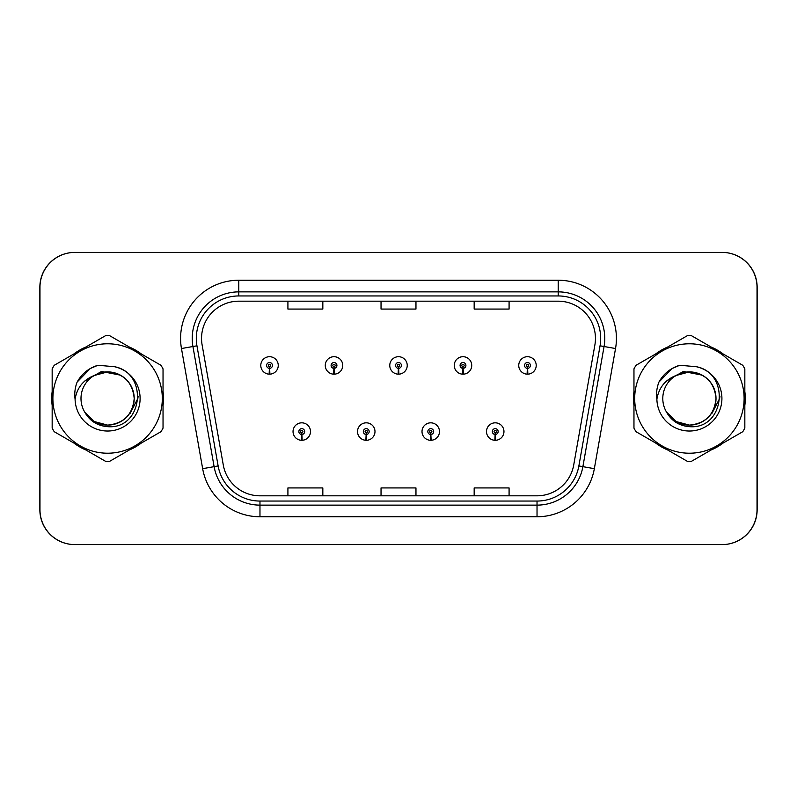 <?xml version="1.0" encoding="UTF-8"?>
<svg xmlns="http://www.w3.org/2000/svg" width="797" height="797" viewBox="0 0 797 797"><rect width="100%" height="100%" fill="white"/><g stroke="black" fill="none" stroke-linecap="round" stroke-linejoin="round"><path stroke-width="1.2" d="M366.132 434.465L365.873 440.283A8.727 8.727 0 0 0 366.64 440.283L366.381 434.465A2.909 2.909 0 0 0 369.17 431.556A2.909 2.909 0 0 0 366.251 428.647A2.909 2.909 0 0 0 363.342 431.556A2.909 2.909 0 0 0 366.132 434.465L366.202 432.721A1.166 1.166 0 0 1 365.096 431.556A1.166 1.166 0 0 1 366.251 430.4A1.166 1.166 0 0 1 367.417 431.556A1.166 1.166 0 0 1 366.301 432.721L366.381 434.465M430.619 434.465L430.36 440.283A8.727 8.727 0 0 0 431.127 440.283L430.868 434.465A2.909 2.909 0 0 0 433.658 431.556A2.909 2.909 0 0 0 430.749 428.647A2.909 2.909 0 0 0 427.83 431.556A2.909 2.909 0 0 0 430.619 434.465L430.699 432.721A1.166 1.166 0 0 1 429.583 431.556A1.166 1.166 0 0 1 430.749 430.4A1.166 1.166 0 0 1 431.904 431.556A1.166 1.166 0 0 1 430.798 432.721L430.868 434.465M495.106 434.465L494.857 440.283A8.727 8.727 0 0 0 495.614 440.283L495.365 434.465A2.909 2.909 0 0 0 498.145 431.556A2.909 2.909 0 0 0 495.236 428.647A2.909 2.909 0 0 0 492.327 431.556A2.909 2.909 0 0 0 495.106 434.465L495.186 432.721A1.166 1.166 0 0 1 494.07 431.556A1.166 1.166 0 0 1 495.236 430.4A1.166 1.166 0 0 1 496.401 431.556A1.166 1.166 0 0 1 495.286 432.721L495.365 434.465M301.635 434.465L301.386 440.283A8.727 8.727 0 0 0 302.143 440.283L301.894 434.465A2.909 2.909 0 0 0 304.673 431.556A2.909 2.909 0 0 0 301.764 428.647A2.909 2.909 0 0 0 298.855 431.556A2.909 2.909 0 0 0 301.635 434.465L301.714 432.721A1.166 1.166 0 0 1 300.599 431.556A1.166 1.166 0 0 1 301.764 430.4A1.166 1.166 0 0 1 302.93 431.556A1.166 1.166 0 0 1 301.814 432.721L301.894 434.465M333.883 368.344L333.634 374.162A8.727 8.727 0 0 0 334.391 374.162L334.142 368.344A2.909 2.909 0 0 0 336.922 365.444A2.909 2.909 0 0 0 334.013 362.525A2.909 2.909 0 0 0 331.104 365.444A2.909 2.909 0 0 0 333.883 368.344L333.963 366.6A1.166 1.166 0 0 1 332.847 365.444A1.166 1.166 0 0 1 334.013 364.279A1.166 1.166 0 0 1 335.178 365.444A1.166 1.166 0 0 1 334.063 366.6L334.142 368.344M398.37 368.344L398.121 374.162A8.727 8.727 0 0 0 398.879 374.162L398.63 368.344A2.909 2.909 0 0 0 401.409 365.444A2.909 2.909 0 0 0 398.5 362.525A2.909 2.909 0 0 0 395.591 365.444A2.909 2.909 0 0 0 398.37 368.344L398.45 366.6A1.166 1.166 0 0 1 397.334 365.444A1.166 1.166 0 0 1 398.5 364.279A1.166 1.166 0 0 1 399.666 365.444A1.166 1.166 0 0 1 398.55 366.6L398.63 368.344M462.858 368.344L462.609 374.162A8.727 8.727 0 0 0 463.366 374.162L463.117 368.344A2.909 2.909 0 0 0 465.896 365.444A2.909 2.909 0 0 0 462.987 362.525A2.909 2.909 0 0 0 460.078 365.444A2.909 2.909 0 0 0 462.858 368.344L462.937 366.6A1.166 1.166 0 0 1 461.822 365.444A1.166 1.166 0 0 1 462.987 364.279A1.166 1.166 0 0 1 464.153 365.444A1.166 1.166 0 0 1 463.037 366.6L463.117 368.344M527.355 368.344L527.096 374.162A8.727 8.727 0 0 0 527.863 374.162L527.604 368.344A2.909 2.909 0 0 0 530.394 365.444A2.909 2.909 0 0 0 527.475 362.525A2.909 2.909 0 0 0 524.565 365.444A2.909 2.909 0 0 0 527.355 368.344L527.425 366.6A1.166 1.166 0 0 1 526.319 365.444A1.166 1.166 0 0 1 527.475 364.279A1.166 1.166 0 0 1 528.64 365.444A1.166 1.166 0 0 1 527.534 366.6L527.604 368.344M269.396 368.344L269.137 374.162A8.727 8.727 0 0 0 269.904 374.162L269.645 368.344A2.909 2.909 0 0 0 272.435 365.444A2.909 2.909 0 0 0 269.525 362.525A2.909 2.909 0 0 0 266.606 365.444A2.909 2.909 0 0 0 269.396 368.344L269.466 366.6A1.166 1.166 0 0 1 268.36 365.444A1.166 1.166 0 0 1 269.525 364.279A1.166 1.166 0 0 1 270.681 365.444A1.166 1.166 0 0 1 269.575 366.6L269.645 368.344M570.901 544.59L722.231 544.59A34.919 34.919 0 0 0 757.15 509.672L757.15 287.328A34.919 34.919 0 0 0 722.231 252.41L570.901 252.41M226.099 252.41L74.769 252.41A34.919 34.919 0 0 0 39.85 287.328L39.85 509.672A34.919 34.919 0 0 0 74.769 544.59L226.099 544.59M51.725 398.5A55.88 55.88 0 0 0 52.164 405.474A55.88 55.88 0 0 1 52.164 391.526A55.88 55.88 0 0 0 51.725 398.5M73.842 443.022A55.88 55.88 0 0 0 85.917 449.996A55.88 55.88 0 0 1 73.842 443.022M129.283 449.996A55.88 55.88 0 0 0 141.358 443.022A55.88 55.88 0 0 1 129.283 449.996M163.036 405.474A55.88 55.88 0 0 0 163.036 391.526A55.88 55.88 0 0 1 163.036 405.474M633.525 398.5A55.88 55.88 0 0 0 633.964 405.474A55.88 55.88 0 0 1 633.964 391.526A55.88 55.88 0 0 0 633.525 398.5M655.642 443.022A55.88 55.88 0 0 0 667.717 449.996A55.88 55.88 0 0 1 655.642 443.022M711.083 449.996A55.88 55.88 0 0 0 723.158 443.022A55.88 55.88 0 0 1 711.083 449.996M744.836 405.474A55.88 55.88 0 0 0 744.836 391.526A55.88 55.88 0 0 1 744.836 405.474M201.541 338.436A37.25 37.25 0 0 1 238.791 301.186L558.209 301.186A37.25 37.25 0 0 1 594.891 344.902L573.71 465.03A37.25 37.25 0 0 1 537.029 495.814L259.971 495.814A37.25 37.25 0 0 1 223.29 465.03L202.109 344.902A37.25 37.25 0 0 1 201.541 338.436M196.301 338.436A42.49 42.49 0 0 0 196.949 345.808L218.129 465.946A42.49 42.49 0 0 0 259.971 501.054L537.029 501.054A42.49 42.49 0 0 0 578.871 465.946L600.051 345.808A42.49 42.49 0 0 0 558.209 295.946L238.791 295.946A42.49 42.49 0 0 0 196.301 338.436M181.467 348.538A58.201 58.201 0 0 1 238.791 280.235L558.209 280.235A58.201 58.201 0 0 1 615.533 348.538L594.343 468.676A58.201 58.201 0 0 1 537.029 516.765L259.971 516.765A58.201 58.201 0 0 1 202.657 468.676L181.467 348.538L192.934 346.516A46.565 46.565 0 0 1 238.791 291.871L558.209 291.871A46.565 46.565 0 0 1 604.066 346.516L582.886 466.653A46.565 46.565 0 0 1 537.029 505.129L259.971 505.129A46.565 46.565 0 0 1 214.114 466.653L192.934 346.516A46.565 46.565 0 0 1 192.226 338.436M141.358 353.978A55.88 55.88 0 0 0 129.283 347.004A55.88 55.88 0 0 1 141.358 353.978M85.917 347.004A55.88 55.88 0 0 0 73.842 353.978A55.88 55.88 0 0 1 85.917 347.004M723.158 353.978A55.88 55.88 0 0 0 711.083 347.004A55.88 55.88 0 0 1 723.158 353.978M667.717 347.004A55.88 55.88 0 0 0 655.642 353.978A55.88 55.88 0 0 1 667.717 347.004M757.03 287.328A34.919 34.919 0 0 0 722.112 252.41L74.888 252.41A34.919 34.919 0 0 0 39.97 287.328L39.97 509.672A34.919 34.919 0 0 0 74.888 544.59L722.112 544.59A34.919 34.919 0 0 0 757.03 509.672L757.03 287.328M578.871 465.946L582.886 466.653L604.066 346.516L615.533 348.538M381.036 301.186L381.036 309.067L415.964 309.067L415.964 301.186M287.916 301.186L287.916 309.067L322.835 309.067L322.835 301.186M474.165 301.186L474.165 309.067L509.084 309.067L509.084 301.186M415.964 495.814L415.964 487.933L381.036 487.933L381.036 495.814M322.835 495.814L322.835 487.933L287.916 487.933L287.916 495.814M509.084 495.814L509.084 487.933L474.165 487.933L474.165 495.814M260.788 365.444A8.727 8.727 0 0 0 269.137 374.162A8.727 8.727 0 0 1 260.788 365.444A8.727 8.727 0 0 1 269.525 356.707A8.727 8.727 0 0 1 278.253 365.444A8.727 8.727 0 0 1 269.904 374.162M293.037 431.556A8.727 8.727 0 0 0 301.386 440.283A8.727 8.727 0 0 1 293.037 431.556A8.727 8.727 0 0 1 301.764 422.828A8.727 8.727 0 0 1 310.501 431.556A8.727 8.727 0 0 1 302.143 440.283M134.195 397.544A26.61 26.61 0 0 0 94.176 375.526A26.61 26.61 0 0 0 107.595 425.11C123.764 423.536 132.631 414.669 134.205 398.5C132.631 382.331 123.764 373.464 107.595 371.89L94.176 375.526L107.595 371.89C123.764 373.464 132.631 382.331 134.205 398.5C132.631 414.669 123.764 423.536 107.595 425.11A26.61 26.61 0 0 0 134.205 398.5C132.631 382.331 123.764 373.464 107.595 371.89C123.764 373.464 132.631 382.331 134.205 398.5C132.631 414.669 123.764 423.536 107.595 425.11C123.764 423.536 132.631 414.669 134.205 398.5C132.631 382.331 123.764 373.464 107.595 371.89C123.764 373.464 132.631 382.331 134.205 398.5C132.631 414.669 123.764 423.536 107.595 425.11C123.764 423.536 132.631 414.669 134.205 398.5C132.631 382.331 123.764 373.464 107.595 371.89C123.764 373.464 132.631 382.331 134.205 398.5C132.631 414.669 123.764 423.536 107.595 425.11L94.295 421.543L84.612 411.91L94.295 421.543L107.595 425.11L94.295 421.543L84.612 411.91L94.295 421.543L107.595 425.11L94.295 421.543L84.612 411.91L94.295 421.543L107.595 425.11L94.295 421.543L84.612 411.91C89.633 420.896 97.294 425.817 107.595 426.664C143.181 429.643 148.74 372.926 114.419 366.7L97.921 365.265C88.736 368.094 81.802 373.703 77.13 382.082C74.998 387.631 74.31 393.339 75.087 399.207A32.528 32.528 0 0 0 107.595 431.028A32.528 32.528 0 0 0 114.419 366.7M107.595 453.214A54.714 54.714 0 0 0 162.309 398.5A54.714 54.714 0 0 0 107.595 343.786A54.714 54.714 0 0 0 52.891 398.5A54.714 54.714 0 0 0 107.595 453.214M107.595 461.363A62.863 62.863 0 0 0 109.657 461.324L160.974 431.695A62.863 62.863 0 0 0 163.036 428.128L163.036 368.872A62.863 62.863 0 0 0 160.974 365.305L109.657 335.676A62.863 62.863 0 0 0 105.543 335.676L54.216 365.305A62.863 62.863 0 0 0 52.164 368.872L52.164 428.128A62.863 62.863 0 0 0 54.216 431.695L105.543 461.324A62.863 62.863 0 0 0 107.595 461.363M75.087 399.207C77.02 387.711 83.376 379.82 94.176 375.526M77.13 382.082L90.29 368.523L97.732 365.325L90.29 368.523L77.16 382.022L90.29 368.523L97.732 365.325L90.29 368.523L77.13 382.082L90.29 368.523L97.921 365.265L90.29 368.523L85.956 371.482L90.29 368.523L97.921 365.265L90.29 368.523L85.956 371.482L90.29 368.523L97.921 365.265L90.29 368.523L85.956 371.482L90.29 368.523L97.921 365.265L90.29 368.523L85.956 371.482M97.732 365.325L90.29 368.523L77.16 382.022L90.29 368.523L97.732 365.325L90.29 368.523L77.16 382.022M715.995 397.544A26.61 26.61 0 0 0 675.976 375.526A26.61 26.61 0 0 0 689.405 425.11C705.564 423.536 714.431 414.669 716.015 398.5C714.431 382.331 705.564 373.464 689.405 371.89L675.976 375.526L689.405 371.89C705.564 373.464 714.431 382.331 716.015 398.5C714.431 414.669 705.564 423.536 689.405 425.11A26.61 26.61 0 0 0 716.015 398.5C714.431 382.331 705.564 373.464 689.405 371.89C705.564 373.464 714.431 382.331 716.015 398.5C714.431 414.669 705.564 423.536 689.405 425.11C705.564 423.536 714.431 414.669 716.015 398.5C714.431 382.331 705.564 373.464 689.405 371.89C705.564 373.464 714.431 382.331 716.015 398.5C714.431 414.669 705.564 423.536 689.405 425.11C705.564 423.536 714.431 414.669 716.015 398.5C714.431 382.331 705.564 373.464 689.405 371.89C705.564 373.464 714.431 382.331 716.015 398.5C714.431 414.669 705.564 423.536 689.405 425.11L676.095 421.543L666.412 411.91L676.095 421.543L689.405 425.11L676.095 421.543L666.412 411.91L676.095 421.543L689.405 425.11L676.095 421.543L666.412 411.91L676.095 421.543L689.405 425.11L676.095 421.543L666.412 411.91C671.433 420.896 679.094 425.817 689.405 426.664C724.991 429.643 730.54 372.926 696.229 366.7L679.731 365.265C670.536 368.094 663.602 373.703 658.93 382.082C656.798 387.631 656.11 393.339 656.887 399.207A32.528 32.528 0 0 0 689.405 431.028A32.528 32.528 0 0 0 696.229 366.7M689.405 453.214A54.714 54.714 0 0 0 744.109 398.5A54.714 54.714 0 0 0 689.405 343.786A54.714 54.714 0 0 0 634.691 398.5A54.714 54.714 0 0 0 689.405 453.214M689.405 461.363A62.863 62.863 0 0 0 691.457 461.324L742.784 431.695A62.863 62.863 0 0 0 744.836 428.128L744.836 368.872A62.863 62.863 0 0 0 742.784 365.305L691.457 335.676A62.863 62.863 0 0 0 687.343 335.676L636.026 365.305A62.863 62.863 0 0 0 633.964 368.872L633.964 428.128A62.863 62.863 0 0 0 636.026 431.695L687.343 461.324A62.863 62.863 0 0 0 689.405 461.363M656.887 399.207C658.82 387.711 665.186 379.82 675.976 375.526M658.93 382.082L672.09 368.523L679.532 365.325L672.09 368.523L658.96 382.022L672.09 368.523L679.532 365.325L672.09 368.523L658.93 382.082L672.09 368.523L679.731 365.265L672.09 368.523L667.766 371.482L672.09 368.523L679.731 365.265L672.09 368.523L667.766 371.482L672.09 368.523L679.731 365.265L672.09 368.523L667.766 371.482L672.09 368.523L679.731 365.265L672.09 368.523L667.766 371.482M679.532 365.325L672.09 368.523L658.96 382.022L672.09 368.523L679.532 365.325L672.09 368.523L658.96 382.022M325.276 365.444A8.727 8.727 0 0 0 333.634 374.162A8.727 8.727 0 0 1 325.276 365.444A8.727 8.727 0 0 1 334.013 356.707A8.727 8.727 0 0 1 342.74 365.444A8.727 8.727 0 0 1 334.391 374.162M389.773 365.444A8.727 8.727 0 0 0 398.121 374.162A8.727 8.727 0 0 1 389.773 365.444A8.727 8.727 0 0 1 398.5 356.707A8.727 8.727 0 0 1 407.227 365.444A8.727 8.727 0 0 1 398.879 374.162M454.26 365.444A8.727 8.727 0 0 0 462.609 374.162A8.727 8.727 0 0 1 454.26 365.444A8.727 8.727 0 0 1 462.987 356.707A8.727 8.727 0 0 1 471.724 365.444A8.727 8.727 0 0 1 463.366 374.162M518.747 365.444A8.727 8.727 0 0 0 527.096 374.162A8.727 8.727 0 0 1 518.747 365.444A8.727 8.727 0 0 1 527.475 356.707A8.727 8.727 0 0 1 536.212 365.444A8.727 8.727 0 0 1 527.863 374.162M138.13 396.298L137.841 398.5L130.2 413.274M120.347 375.138L101.538 371.472L84.88 380.936M719.93 396.298L719.641 398.5L712 413.274M702.147 375.138L683.338 371.472L666.681 380.936M357.524 431.556A8.727 8.727 0 0 0 365.873 440.283A8.727 8.727 0 0 1 357.524 431.556A8.727 8.727 0 0 1 366.251 422.828A8.727 8.727 0 0 1 374.988 431.556A8.727 8.727 0 0 1 366.64 440.283M422.012 431.556A8.727 8.727 0 0 0 430.36 440.283A8.727 8.727 0 0 1 422.012 431.556A8.727 8.727 0 0 1 430.749 422.828A8.727 8.727 0 0 1 439.476 431.556A8.727 8.727 0 0 1 431.127 440.283M486.499 431.556A8.727 8.727 0 0 0 494.857 440.283A8.727 8.727 0 0 1 486.499 431.556A8.727 8.727 0 0 1 495.236 422.828A8.727 8.727 0 0 1 503.963 431.556A8.727 8.727 0 0 1 495.614 440.283M558.209 280.235L558.209 295.946M192.934 346.516L196.949 345.808M259.971 516.765L259.971 501.054M537.029 501.054L537.029 516.765M202.657 468.676L218.129 465.946M600.051 345.808L604.066 346.516M238.791 280.235L238.791 295.946M582.886 466.653L594.343 468.676"/></g></svg>
